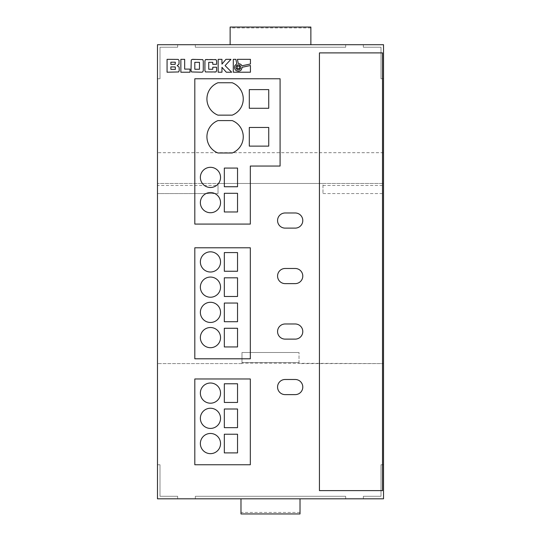 <?xml version="1.0" encoding="UTF-8"?>
<svg xmlns="http://www.w3.org/2000/svg" width="541" height="541" viewBox="0 0 541 541"><rect width="100%" height="100%" fill="white"/><g stroke="black" fill="none" stroke-linecap="round" stroke-linejoin="round"><path stroke-width="0.41" stroke-dasharray="2.71 2.03" d="M235.917 67.327A2.421 2.421 0 0 0 238.331 69.742A2.421 2.421 0 0 0 240.752 67.327A2.421 2.421 0 0 0 238.331 64.906A2.421 2.421 0 0 0 235.917 67.327M200.366 337.604A10.09 10.09 0 0 0 210.456 347.701A10.09 10.09 0 0 0 220.545 337.604A10.09 10.09 0 0 0 210.456 327.515A10.09 10.09 0 0 0 200.366 337.604M200.366 312.38A10.09 10.09 0 0 0 210.456 322.47A10.09 10.09 0 0 0 220.545 312.38A10.09 10.09 0 0 0 210.456 302.291A10.09 10.09 0 0 0 200.366 312.38M200.366 287.149A10.09 10.09 0 0 0 210.456 297.239A10.09 10.09 0 0 0 220.545 287.149A10.09 10.09 0 0 0 210.456 277.06A10.09 10.09 0 0 0 200.366 287.149M200.366 261.925A10.09 10.09 0 0 0 210.456 272.015A10.09 10.09 0 0 0 220.545 261.925A10.09 10.09 0 0 0 210.456 251.829A10.09 10.09 0 0 0 200.366 261.925M200.366 393.111A10.09 10.09 0 0 0 210.456 403.201A10.09 10.09 0 0 0 220.545 393.111A10.09 10.09 0 0 0 210.456 383.014A10.09 10.09 0 0 0 200.366 393.111M200.366 418.335A10.09 10.09 0 0 0 210.456 428.425A10.09 10.09 0 0 0 220.545 418.335A10.09 10.09 0 0 0 210.456 408.245A10.09 10.09 0 0 0 200.366 418.335M200.366 443.566A10.09 10.09 0 0 0 210.456 453.656A10.09 10.09 0 0 0 220.545 443.566A10.09 10.09 0 0 0 210.456 433.469A10.09 10.09 0 0 0 200.366 443.566M243.254 98.949A17.407 17.407 0 0 0 232.224 82.753L217.955 82.753A17.407 17.407 0 0 0 217.955 115.145L232.224 115.145A17.407 17.407 0 0 0 243.254 98.949M243.254 136.792A17.407 17.407 0 0 0 232.224 120.596L217.955 120.596A17.407 17.407 0 0 0 217.955 152.988L232.224 152.988A17.407 17.407 0 0 0 243.254 136.792M200.366 202.638A10.09 10.09 0 0 0 210.456 212.728A10.09 10.09 0 0 0 220.545 202.638A10.09 10.09 0 0 0 210.456 192.549A10.09 10.09 0 0 0 200.366 202.638M200.366 177.407A10.09 10.09 0 0 0 210.456 187.497A10.09 10.09 0 0 0 220.545 177.407A10.09 10.09 0 0 0 210.456 167.318A10.09 10.09 0 0 0 200.366 177.407M277.567 220.545A7.567 7.567 0 0 0 285.134 228.119L295.224 228.119A7.567 7.567 0 0 0 302.791 220.545A7.567 7.567 0 0 0 295.224 212.978L285.134 212.978A7.567 7.567 0 0 0 277.567 220.545M277.567 387.052A7.567 7.567 0 0 0 285.134 394.619L295.224 394.619A7.567 7.567 0 0 0 302.791 387.052A7.567 7.567 0 0 0 295.224 379.484L285.134 379.484A7.567 7.567 0 0 0 277.567 387.052M277.567 331.552A7.567 7.567 0 0 0 285.134 339.119L295.224 339.119A7.567 7.567 0 0 0 302.791 331.552A7.567 7.567 0 0 0 295.224 323.985L285.134 323.985A7.567 7.567 0 0 0 277.567 331.552M277.567 276.052A7.567 7.567 0 0 0 285.134 283.619L295.224 283.619A7.567 7.567 0 0 0 302.791 276.052A7.567 7.567 0 0 0 295.224 268.485L285.134 268.485A7.567 7.567 0 0 0 277.567 276.052M382.514 52.896L319.44 52.896L319.44 490.626L382.514 490.626L382.514 52.896M383.522 464.753L383.522 44.707L157.478 44.707L177.664 44.707L157.478 44.707L177.664 44.707L157.478 44.707L177.664 44.707L157.478 44.707L177.664 44.707L157.478 44.707L177.664 44.707L157.478 44.707L177.664 44.707L157.478 44.707L177.664 44.707L157.478 44.707L177.664 44.707L157.478 44.707L177.664 44.707L157.478 44.707L177.664 44.707L157.478 44.707L177.664 44.707L157.478 44.707L177.664 44.707L157.478 44.707L177.664 44.707L157.478 44.707L177.664 44.707L157.478 44.707L177.664 44.707L157.478 44.707L177.664 44.707L157.478 44.707L177.664 44.707L157.478 44.707L177.664 44.707L157.478 44.707L157.478 498.816L177.664 498.816L157.478 498.816L177.664 498.816L157.478 498.816L177.664 498.816L157.478 498.816L177.664 498.816L157.478 498.816L177.664 498.816L157.478 498.816L177.664 498.816L157.478 498.816L177.664 498.816L157.478 498.816L177.664 498.816L157.478 498.816L177.664 498.816L157.478 498.816L177.664 498.816L157.478 498.816L177.664 498.816L157.478 498.816L177.664 498.816L157.478 498.816L177.664 498.816L157.478 498.816L177.664 498.816L157.478 498.816L177.664 498.816L157.478 498.816L177.664 498.816L157.478 498.816L177.664 498.816L157.478 498.816L177.664 498.816L157.478 498.816L157.478 464.753L157.478 498.816L157.478 464.753L157.478 498.816L157.478 464.753L157.478 498.816L157.478 464.753L157.478 498.816L157.478 464.753L157.478 498.816L157.478 464.753L157.478 498.816L157.478 464.753L157.478 498.816L157.478 464.753L157.478 498.816L157.478 464.753L157.478 498.816L157.478 464.753L157.478 498.816L157.478 464.753L157.478 498.816L157.478 464.753L157.478 498.816L157.478 464.753L157.478 498.816L157.478 464.753L157.478 498.816L157.478 464.753L157.478 498.816L157.478 464.753L157.478 498.816L157.478 464.753L157.478 498.816L157.478 464.753L157.478 498.816L383.522 498.816L363.336 498.816L383.522 498.816L363.336 498.816L383.522 498.816L363.336 498.816L383.522 498.816L363.336 498.816L383.522 498.816L363.336 498.816L383.522 498.816L363.336 498.816L383.522 498.816L363.336 498.816L383.522 498.816L363.336 498.816L383.522 498.816L363.336 498.816L383.522 498.816L363.336 498.816L383.522 498.816L363.336 498.816L383.522 498.816L363.336 498.816L383.522 498.816L363.336 498.816L383.522 498.816L363.336 498.816L383.522 498.816L363.336 498.816L383.522 498.816L363.336 498.816L383.522 498.816L363.336 498.816L383.522 498.816L363.336 498.816L383.522 498.816L383.522 464.753L383.522 498.816L383.522 464.753L383.522 498.816L383.522 464.753L383.522 498.816L383.522 464.753L383.522 498.816L383.522 464.753L383.522 498.816L383.522 464.753L383.522 498.816L383.522 464.753L383.522 498.816L383.522 464.753L383.522 498.816L383.522 464.753L383.522 498.816L383.522 464.753L383.522 498.816L383.522 464.753L383.522 498.816L383.522 464.753L383.522 498.816L383.522 464.753L383.522 498.816L383.522 464.753L383.522 498.816L383.522 464.753L383.522 498.816L383.522 464.753L383.522 498.816L383.522 464.753L383.522 498.816L383.522 464.753L380.999 464.753L380.999 496.293L363.336 496.293L380.999 496.293L363.336 496.293L380.999 496.293L363.336 496.293L380.999 496.293L363.336 496.293L380.999 496.293L363.336 496.293L380.999 496.293L363.336 496.293L380.999 496.293L363.336 496.293L380.999 496.293L363.336 496.293L380.999 496.293L363.336 496.293L380.999 496.293L363.336 496.293L380.999 496.293L363.336 496.293L380.999 496.293L363.336 496.293L380.999 496.293L363.336 496.293L380.999 496.293L363.336 496.293L380.999 496.293L363.336 496.293L380.999 496.293L363.336 496.293L380.999 496.293L363.336 496.293L380.999 496.293L363.336 496.293L380.999 496.293L380.999 464.753L383.522 464.753L380.999 464.753L380.999 496.293L380.999 464.753L383.522 464.753L380.999 464.753L380.999 496.293L380.999 464.753L383.522 464.753L380.999 464.753L380.999 496.293L380.999 464.753L383.522 464.753L380.999 464.753L380.999 496.293L380.999 464.753L383.522 464.753L380.999 464.753L380.999 496.293L380.999 464.753L383.522 464.753L380.999 464.753L380.999 496.293L380.999 464.753L383.522 464.753L380.999 464.753L380.999 496.293L380.999 464.753L383.522 464.753L380.999 464.753L380.999 496.293L380.999 464.753L383.522 464.753L380.999 464.753L380.999 496.293L380.999 464.753L383.522 464.753L380.999 464.753L380.999 496.293L380.999 464.753L383.522 464.753L380.999 464.753L380.999 496.293L380.999 464.753L383.522 464.753L380.999 464.753L380.999 496.293L380.999 464.753L383.522 464.753L380.999 464.753L380.999 496.293L380.999 464.753L383.522 464.753L380.999 464.753L380.999 496.293L380.999 464.753L383.522 464.753L380.999 464.753L380.999 496.293L380.999 464.753L383.522 464.753L380.999 464.753L380.999 496.293L380.999 464.753L383.522 464.753L380.999 464.753L380.999 496.293L380.999 464.753L383.522 464.753M383.522 78.77L383.522 44.707L383.522 78.77L383.522 44.707L383.522 78.77L383.522 44.707L383.522 78.77L383.522 44.707L383.522 78.77L383.522 44.707L383.522 78.77L383.522 44.707L383.522 78.77L383.522 44.707L383.522 78.77L383.522 44.707L383.522 78.77L383.522 44.707L383.522 78.77L383.522 44.707L383.522 78.77L383.522 44.707L383.522 78.77L383.522 44.707L383.522 78.77L383.522 44.707L383.522 78.77L383.522 44.707L383.522 78.77L383.522 44.707L383.522 78.77L383.522 44.707L383.522 78.77L383.522 44.707L383.522 78.77L383.522 44.707L383.522 78.77L380.999 78.77L380.999 47.229L363.336 47.229L363.336 44.707L363.336 47.229L380.999 47.229L363.336 47.229L363.336 44.707L363.336 47.229L380.999 47.229L363.336 47.229L363.336 44.707L363.336 47.229L380.999 47.229L363.336 47.229L363.336 44.707L363.336 47.229L380.999 47.229L363.336 47.229L363.336 44.707L363.336 47.229L380.999 47.229L363.336 47.229L363.336 44.707L363.336 47.229L380.999 47.229L363.336 47.229L363.336 44.707L363.336 47.229L380.999 47.229L363.336 47.229L363.336 44.707L363.336 47.229L380.999 47.229L363.336 47.229L363.336 44.707L363.336 47.229L380.999 47.229L363.336 47.229L363.336 44.707L363.336 47.229L380.999 47.229L363.336 47.229L363.336 44.707L363.336 47.229L380.999 47.229L363.336 47.229L363.336 44.707L363.336 47.229L380.999 47.229L363.336 47.229L363.336 44.707L363.336 47.229L380.999 47.229L363.336 47.229L363.336 44.707L363.336 47.229L380.999 47.229L363.336 47.229L363.336 44.707L363.336 47.229L380.999 47.229L363.336 47.229L363.336 44.707L363.336 47.229L380.999 47.229L363.336 47.229L363.336 44.707L363.336 47.229L380.999 47.229L363.336 47.229L363.336 44.707L363.336 47.229L380.999 47.229L380.999 78.77L383.522 78.77L380.999 78.77L380.999 47.229L380.999 78.77L383.522 78.77L380.999 78.77L380.999 47.229L380.999 78.77L383.522 78.77L380.999 78.77L380.999 47.229L380.999 78.77L383.522 78.77L380.999 78.77L380.999 47.229L380.999 78.77L383.522 78.77L380.999 78.77L380.999 47.229L380.999 78.77L383.522 78.77L380.999 78.77L380.999 47.229L380.999 78.77L383.522 78.77L380.999 78.77L380.999 47.229L380.999 78.77L383.522 78.77L380.999 78.77L380.999 47.229L380.999 78.77L383.522 78.77L380.999 78.77L380.999 47.229L380.999 78.77L383.522 78.77L380.999 78.77L380.999 47.229L380.999 78.77L383.522 78.77L380.999 78.77L380.999 47.229L380.999 78.77L383.522 78.77L380.999 78.77L380.999 47.229L380.999 78.77L383.522 78.77L380.999 78.77L380.999 47.229L380.999 78.77L383.522 78.77L380.999 78.77L380.999 47.229L380.999 78.77L383.522 78.77L380.999 78.77L380.999 47.229L380.999 78.77L383.522 78.77L380.999 78.77L380.999 47.229L380.999 78.77L383.522 78.77L380.999 78.77L380.999 47.229L380.999 78.77L383.522 78.77M177.664 496.293L160.001 496.293L177.664 496.293L160.001 496.293L177.664 496.293L160.001 496.293L177.664 496.293L160.001 496.293L177.664 496.293L160.001 496.293L177.664 496.293L160.001 496.293L177.664 496.293L160.001 496.293L177.664 496.293L160.001 496.293L177.664 496.293L160.001 496.293L177.664 496.293L160.001 496.293L177.664 496.293L160.001 496.293L177.664 496.293L160.001 496.293L177.664 496.293L160.001 496.293L177.664 496.293L160.001 496.293L177.664 496.293L160.001 496.293L177.664 496.293L160.001 496.293L177.664 496.293L160.001 496.293L177.664 496.293L160.001 496.293L177.664 496.293L177.664 498.816L177.664 496.293M195.321 498.816L345.679 498.816L195.321 498.816L345.679 498.816L195.321 498.816L345.679 498.816L195.321 498.816L345.679 498.816L195.321 498.816L345.679 498.816L195.321 498.816L345.679 498.816L195.321 498.816L345.679 498.816L195.321 498.816L345.679 498.816L195.321 498.816L345.679 498.816L195.321 498.816L345.679 498.816L195.321 498.816L345.679 498.816L195.321 498.816L345.679 498.816L195.321 498.816L345.679 498.816L195.321 498.816L345.679 498.816L195.321 498.816L345.679 498.816L195.321 498.816L345.679 498.816L195.321 498.816L345.679 498.816L195.321 498.816L345.679 498.816L195.321 498.816L195.321 496.293L195.321 498.816L195.321 496.293L345.679 496.293L345.679 498.816L345.679 496.293L195.321 496.293L195.321 498.816L195.321 496.293L345.679 496.293L345.679 498.816L345.679 496.293L195.321 496.293L195.321 498.816L195.321 496.293L345.679 496.293L345.679 498.816L345.679 496.293L195.321 496.293L195.321 498.816L195.321 496.293L345.679 496.293L345.679 498.816L345.679 496.293L195.321 496.293L195.321 498.816L195.321 496.293L345.679 496.293L345.679 498.816L345.679 496.293L195.321 496.293L195.321 498.816L195.321 496.293L345.679 496.293L345.679 498.816L345.679 496.293L195.321 496.293L195.321 498.816L195.321 496.293L345.679 496.293L345.679 498.816L345.679 496.293L195.321 496.293L195.321 498.816L195.321 496.293L345.679 496.293L345.679 498.816L345.679 496.293L195.321 496.293L195.321 498.816L195.321 496.293L345.679 496.293L345.679 498.816L345.679 496.293L195.321 496.293L195.321 498.816L195.321 496.293L345.679 496.293L345.679 498.816L345.679 496.293L195.321 496.293L195.321 498.816L195.321 496.293L345.679 496.293L345.679 498.816L345.679 496.293L195.321 496.293L195.321 498.816L195.321 496.293L345.679 496.293L345.679 498.816L345.679 496.293L195.321 496.293L195.321 498.816L195.321 496.293L345.679 496.293L345.679 498.816L345.679 496.293L195.321 496.293L195.321 498.816L195.321 496.293L345.679 496.293L345.679 498.816L345.679 496.293L195.321 496.293L195.321 498.816L195.321 496.293L345.679 496.293L345.679 498.816L345.679 496.293L195.321 496.293L195.321 498.816L195.321 496.293L345.679 496.293L345.679 498.816L345.679 496.293L195.321 496.293L195.321 498.816L195.321 496.293L345.679 496.293L345.679 498.816L345.679 496.293L195.321 496.293L195.321 498.816M241.989 363.593L157.478 363.593L241.989 363.593L241.989 352.489L241.989 363.593M195.321 44.707L345.679 44.707L195.321 44.707L345.679 44.707L195.321 44.707L345.679 44.707L195.321 44.707L345.679 44.707L195.321 44.707L345.679 44.707L195.321 44.707L345.679 44.707L195.321 44.707L345.679 44.707L195.321 44.707L345.679 44.707L195.321 44.707L345.679 44.707L195.321 44.707L345.679 44.707L195.321 44.707L345.679 44.707L195.321 44.707L345.679 44.707L195.321 44.707L345.679 44.707L195.321 44.707L345.679 44.707L195.321 44.707L345.679 44.707L195.321 44.707L345.679 44.707L195.321 44.707L345.679 44.707L195.321 44.707L345.679 44.707L195.321 44.707L195.321 47.229L195.321 44.707L195.321 47.229L345.679 47.229L195.321 47.229L195.321 44.707L195.321 47.229L345.679 47.229L345.679 44.707L345.679 47.229L195.321 47.229L195.321 44.707L195.321 47.229L345.679 47.229L345.679 44.707L345.679 47.229L195.321 47.229L195.321 44.707L195.321 47.229L345.679 47.229L345.679 44.707L345.679 47.229L195.321 47.229L195.321 44.707L195.321 47.229L345.679 47.229L345.679 44.707L345.679 47.229L195.321 47.229L195.321 44.707L195.321 47.229L345.679 47.229L345.679 44.707L345.679 47.229L195.321 47.229L195.321 44.707L195.321 47.229L345.679 47.229L345.679 44.707L345.679 47.229L195.321 47.229L195.321 44.707L195.321 47.229L345.679 47.229L345.679 44.707L345.679 47.229L195.321 47.229L195.321 44.707L195.321 47.229L345.679 47.229L345.679 44.707L345.679 47.229L195.321 47.229L195.321 44.707L195.321 47.229L345.679 47.229L345.679 44.707L345.679 47.229L195.321 47.229L195.321 44.707L195.321 47.229L345.679 47.229L345.679 44.707L345.679 47.229L195.321 47.229L195.321 44.707L195.321 47.229L345.679 47.229L345.679 44.707L345.679 47.229L195.321 47.229L195.321 44.707L195.321 47.229L345.679 47.229L345.679 44.707L345.679 47.229L195.321 47.229L195.321 44.707L195.321 47.229L345.679 47.229L345.679 44.707L345.679 47.229L195.321 47.229L195.321 44.707L195.321 47.229L345.679 47.229L345.679 44.707L345.679 47.229L195.321 47.229L195.321 44.707L195.321 47.229L345.679 47.229L345.679 44.707L345.679 47.229L195.321 47.229L195.321 44.707L195.321 47.229L345.679 47.229L345.679 44.707L345.679 47.229L195.321 47.229L195.321 44.707M299.011 363.085L299.011 352.489L299.011 363.593L383.522 363.593L241.989 363.085M300.018 513.95L300.018 498.816M300.018 512.415L240.982 512.415L240.982 498.816M299.011 362.585L241.989 362.585L299.011 362.585M218.023 185.482L218.023 183.467L322.977 183.467L322.977 193.556L322.977 183.467L383.522 183.467L157.478 183.467L218.023 183.467L218.023 193.556L157.478 193.556L218.023 193.556L218.023 185.482L157.478 185.482M383.522 152.684L157.478 152.684M322.977 193.556L383.522 193.556L322.977 193.556M310.865 27.05L310.865 44.707L230.135 44.707L230.135 27.05M310.865 27.922L230.135 27.922M240.982 513.95L240.982 512.415M322.977 185.482L383.522 185.482M299.011 352.489L241.989 352.489L299.011 352.489M160.001 78.77L157.478 78.77L160.001 78.77L160.001 47.229L177.664 47.229L160.001 47.229L177.664 47.229L177.664 44.707L177.664 47.229L160.001 47.229L177.664 47.229L177.664 44.707L177.664 47.229L160.001 47.229L177.664 47.229L177.664 44.707L177.664 47.229L160.001 47.229L177.664 47.229L177.664 44.707L177.664 47.229L160.001 47.229L177.664 47.229L177.664 44.707L177.664 47.229L160.001 47.229L177.664 47.229L177.664 44.707L177.664 47.229L160.001 47.229L177.664 47.229L177.664 44.707L177.664 47.229L160.001 47.229L177.664 47.229L177.664 44.707L177.664 47.229L160.001 47.229L177.664 47.229L177.664 44.707L177.664 47.229L160.001 47.229L177.664 47.229L177.664 44.707L177.664 47.229L160.001 47.229L177.664 47.229L177.664 44.707L177.664 47.229L160.001 47.229L177.664 47.229L177.664 44.707L177.664 47.229L160.001 47.229L177.664 47.229L177.664 44.707L177.664 47.229L160.001 47.229L177.664 47.229L177.664 44.707L177.664 47.229L160.001 47.229L177.664 47.229L177.664 44.707L177.664 47.229L160.001 47.229L177.664 47.229L177.664 44.707L177.664 47.229L160.001 47.229L177.664 47.229L177.664 44.707L177.664 47.229L160.001 47.229L160.001 78.77L157.478 78.77L160.001 78.77L160.001 47.229L160.001 78.77L157.478 78.77L160.001 78.77L160.001 47.229L160.001 78.77L157.478 78.77L160.001 78.77L160.001 47.229L160.001 78.77L157.478 78.77L160.001 78.77L160.001 47.229L160.001 78.77L157.478 78.77L160.001 78.77L160.001 47.229L160.001 78.77L157.478 78.77L160.001 78.77L160.001 47.229L160.001 78.77L157.478 78.77L160.001 78.77L160.001 47.229L160.001 78.77L157.478 78.77L160.001 78.77L160.001 47.229L160.001 78.77L157.478 78.77L160.001 78.77L160.001 47.229L160.001 78.77L157.478 78.77L160.001 78.77L160.001 47.229L160.001 78.77L157.478 78.77L160.001 78.77L160.001 47.229L160.001 78.77L157.478 78.77L160.001 78.77L160.001 47.229L160.001 78.77L157.478 78.77L160.001 78.77L160.001 47.229L160.001 78.77L157.478 78.77L160.001 78.77L160.001 47.229L160.001 78.77L157.478 78.77L160.001 78.77L160.001 47.229L160.001 78.77L157.478 78.77L160.001 78.77L160.001 47.229L160.001 78.77L157.478 78.77L160.001 78.77L160.001 47.229L160.001 78.77M177.664 47.229L177.664 44.707L177.664 47.229M345.679 47.229L345.679 44.707L345.679 47.229L195.321 47.229L345.679 47.229L345.679 44.707L345.679 47.229M160.001 464.753L160.001 496.293L160.001 464.753L157.478 464.753L160.001 464.753L160.001 496.293L160.001 464.753L157.478 464.753L160.001 464.753L160.001 496.293L160.001 464.753L157.478 464.753L160.001 464.753L160.001 496.293L160.001 464.753L157.478 464.753L160.001 464.753L160.001 496.293L160.001 464.753L157.478 464.753L160.001 464.753L160.001 496.293L160.001 464.753L157.478 464.753L160.001 464.753L160.001 496.293L160.001 464.753L157.478 464.753L160.001 464.753L160.001 496.293L160.001 464.753L157.478 464.753L160.001 464.753L160.001 496.293L160.001 464.753L157.478 464.753L160.001 464.753L160.001 496.293L160.001 464.753L157.478 464.753L160.001 464.753L160.001 496.293L160.001 464.753L157.478 464.753L160.001 464.753L160.001 496.293L160.001 464.753L157.478 464.753L160.001 464.753L160.001 496.293L160.001 464.753L157.478 464.753L160.001 464.753L160.001 496.293L160.001 464.753L157.478 464.753L160.001 464.753L160.001 496.293L160.001 464.753L157.478 464.753L160.001 464.753L160.001 496.293L160.001 464.753L157.478 464.753L160.001 464.753L160.001 496.293L160.001 464.753L157.478 464.753L160.001 464.753L160.001 496.293L160.001 464.753L157.478 464.753L160.001 464.753M363.336 496.293L363.336 498.816L363.336 496.293M195.321 496.293L345.679 496.293L345.679 498.816L345.679 496.293L195.321 496.293M194.814 247.792L194.814 358.798L250.321 358.798L250.321 247.792L194.814 247.792M194.814 378.977L194.814 464.753L250.321 464.753L250.321 378.977L194.814 378.977M280.089 166.053L280.089 78.77L194.814 78.77L194.814 224.082L250.321 224.082L250.321 166.053L280.089 166.053M224.332 211.971L237.533 211.971L237.533 193.299L224.332 193.299L224.332 211.971M237.533 186.746L237.533 168.075L224.332 168.075L224.332 186.746L237.533 186.746M268.735 146.124L268.735 127.46L249.306 127.46L249.306 146.124L268.735 146.124M249.306 89.617L249.306 108.281L268.735 108.281L268.735 89.617L249.306 89.617M224.332 383.772L224.332 402.443L237.533 402.443L237.533 383.772L224.332 383.772M224.332 427.667L237.533 427.667L237.533 409.003L224.332 409.003L224.332 427.667M224.332 434.227L224.332 452.898L237.533 452.898L237.533 434.227L224.332 434.227M224.332 252.586L224.332 271.257L237.533 271.257L237.533 252.586L224.332 252.586M224.332 277.817L224.332 296.482L237.533 296.482L237.533 277.817L224.332 277.817M224.332 321.712L237.533 321.712L237.533 303.041L224.332 303.041L224.332 321.712M224.332 328.272L224.332 346.943L237.533 346.943L237.533 328.272L224.332 328.272M234.551 66.313L235.22 64.954L236.802 63.723L235.869 59.341L233.293 59.341L233.293 72.217L250.436 72.21L250.436 65.515L242.246 67.26L241.239 69.938L238.764 71.216L236.843 70.945L235.227 69.708L234.456 67.848L234.551 66.313M218.151 72.217L221.959 72.217L221.959 67.321L226.3 72.217L231.697 72.217L225.09 65.61L230.946 59.341L225.935 59.341L221.959 64.115L221.959 59.341L218.151 59.341L218.151 72.217M212.769 62.31L212.769 64.332L216.596 64.332L216.528 60.389L215.589 59.409L206.419 59.341L205.161 59.943L204.917 70.614L205.465 71.946L215.048 72.217L216.332 71.615L216.596 67.212L212.769 67.212L212.769 69.248L208.725 69.248L208.725 62.31L212.769 62.31M203.22 71.169L203.281 60.944L202.719 59.611L191.561 59.611L191.007 60.944L191.007 70.614L191.561 71.946L201.766 72.217L202.719 71.946L203.22 71.169M194.814 62.31L194.814 69.248L199.46 69.248L199.46 62.31L194.814 62.31M237.168 66.164L237.168 68.491L239.494 68.491L239.494 66.164L237.168 66.164M178.746 64.65L179.057 60.389L178.151 59.409L167.068 59.341L167.068 72.217L178.658 71.946L179.22 70.614L179.125 67.098L177.184 65.644L178.746 64.65M175.311 63.655L175.311 62.188L170.875 62.188L170.875 64.413L174.865 64.413L175.311 63.655M175.385 67.179L170.875 66.888L170.875 69.37L175.412 69.37L175.385 67.179M240.515 64.081L241.935 65.799L250.436 63.987L250.436 59.341L237.398 59.341L238.263 63.412L240.515 64.081M184.664 69.099L184.664 59.341L180.856 59.341L180.856 72.217L190.013 72.217L190.013 69.099L184.664 69.099"/><path stroke-width="0.81" d="M235.917 67.327A2.421 2.421 0 0 0 238.331 69.742A2.421 2.421 0 0 0 240.752 67.327A2.421 2.421 0 0 0 238.331 64.906A2.421 2.421 0 0 0 235.917 67.327M200.366 337.604A10.09 10.09 0 0 0 210.456 347.701A10.09 10.09 0 0 0 220.545 337.604A10.09 10.09 0 0 0 210.456 327.515A10.09 10.09 0 0 0 200.366 337.604M200.366 312.38A10.09 10.09 0 0 0 210.456 322.47A10.09 10.09 0 0 0 220.545 312.38A10.09 10.09 0 0 0 210.456 302.291A10.09 10.09 0 0 0 200.366 312.38M200.366 287.149A10.09 10.09 0 0 0 210.456 297.239A10.09 10.09 0 0 0 220.545 287.149A10.09 10.09 0 0 0 210.456 277.06A10.09 10.09 0 0 0 200.366 287.149M200.366 261.925A10.09 10.09 0 0 0 210.456 272.015A10.09 10.09 0 0 0 220.545 261.925A10.09 10.09 0 0 0 210.456 251.829A10.09 10.09 0 0 0 200.366 261.925M200.366 393.111A10.09 10.09 0 0 0 210.456 403.201A10.09 10.09 0 0 0 220.545 393.111A10.09 10.09 0 0 0 210.456 383.014A10.09 10.09 0 0 0 200.366 393.111M200.366 418.335A10.09 10.09 0 0 0 210.456 428.425A10.09 10.09 0 0 0 220.545 418.335A10.09 10.09 0 0 0 210.456 408.245A10.09 10.09 0 0 0 200.366 418.335M200.366 443.566A10.09 10.09 0 0 0 210.456 453.656A10.09 10.09 0 0 0 220.545 443.566A10.09 10.09 0 0 0 210.456 433.469A10.09 10.09 0 0 0 200.366 443.566M243.254 98.949A17.407 17.407 0 0 0 232.224 82.753L217.955 82.753A17.407 17.407 0 0 0 217.955 115.145L232.224 115.145A17.407 17.407 0 0 0 243.254 98.949M243.254 136.792A17.407 17.407 0 0 0 232.224 120.596L217.955 120.596A17.407 17.407 0 0 0 217.955 152.988L232.224 152.988A17.407 17.407 0 0 0 243.254 136.792M200.366 202.638A10.09 10.09 0 0 0 210.456 212.728A10.09 10.09 0 0 0 220.545 202.638A10.09 10.09 0 0 0 210.456 192.549A10.09 10.09 0 0 0 200.366 202.638M200.366 177.407A10.09 10.09 0 0 0 210.456 187.497A10.09 10.09 0 0 0 220.545 177.407A10.09 10.09 0 0 0 210.456 167.318A10.09 10.09 0 0 0 200.366 177.407M277.567 220.545A7.567 7.567 0 0 0 285.134 228.119L295.224 228.119A7.567 7.567 0 0 0 302.791 220.545A7.567 7.567 0 0 0 295.224 212.978L285.134 212.978A7.567 7.567 0 0 0 277.567 220.545M277.567 387.052A7.567 7.567 0 0 0 285.134 394.619L295.224 394.619A7.567 7.567 0 0 0 302.791 387.052A7.567 7.567 0 0 0 295.224 379.484L285.134 379.484A7.567 7.567 0 0 0 277.567 387.052M277.567 331.552A7.567 7.567 0 0 0 285.134 339.119L295.224 339.119A7.567 7.567 0 0 0 302.791 331.552A7.567 7.567 0 0 0 295.224 323.985L285.134 323.985A7.567 7.567 0 0 0 277.567 331.552M277.567 276.052A7.567 7.567 0 0 0 285.134 283.619L295.224 283.619A7.567 7.567 0 0 0 302.791 276.052A7.567 7.567 0 0 0 295.224 268.485L285.134 268.485A7.567 7.567 0 0 0 277.567 276.052M184.664 59.341L180.856 59.341L180.856 72.217L190.013 72.217L190.013 69.099L184.664 69.099L184.664 59.341M240.873 64.352L241.935 65.799L250.436 63.987L250.436 59.341L237.398 59.341L238.263 63.412L240.873 64.352M179.03 64.163L179.057 60.389L178.151 59.409L167.068 59.341L167.068 72.217L178.658 71.946L179.22 70.614L179.125 67.098L177.184 65.644L179.03 64.163M203.281 70.614L203.281 60.944L202.719 59.611L192.508 59.341L191.257 59.943L191.007 70.614L191.561 71.946L201.766 72.217L202.74 71.926L203.281 70.614M212.769 64.332L216.596 64.332L216.596 60.944L216.021 59.611L205.465 59.611L204.917 60.944L204.917 70.614L205.465 71.946L216.021 71.946L216.596 70.614L216.596 67.212L212.769 67.212L212.769 69.248L208.725 69.248L208.725 62.31L212.769 62.31L212.769 64.332M221.959 72.217L221.959 67.321L226.3 72.217L231.697 72.217L225.09 65.61L230.946 59.341L225.935 59.341L221.959 64.115L221.959 59.341L218.151 59.341L218.151 72.217L221.959 72.217M234.713 65.833L236.802 63.723L235.869 59.341L233.293 59.341L233.293 72.217L250.436 72.21L250.436 65.515L242.246 67.26L241.239 69.938L239.954 70.885L238.338 71.236L236.383 70.722L235.227 69.708L234.456 67.848L234.713 65.833M280.089 78.77L194.814 78.77L194.814 224.082L250.321 224.082L250.321 166.053L280.089 166.053L280.089 78.77M194.814 464.753L250.321 464.753L250.321 378.977L194.814 378.977L194.814 464.753M194.814 358.798L250.321 358.798L250.321 247.792L194.814 247.792L194.814 358.798M157.478 44.707L157.478 498.816L383.522 498.816L383.522 44.707L157.478 44.707M310.865 44.707L310.865 27.05L230.135 27.05L230.135 44.707M300.018 498.816L300.018 513.95L240.982 513.95L240.982 498.816M382.514 52.896L319.44 52.896L319.44 490.626L382.514 490.626L382.514 52.896M224.332 328.272L224.332 346.943L237.533 346.943L237.533 328.272L224.332 328.272M224.332 321.712L237.533 321.712L237.533 303.041L224.332 303.041L224.332 321.712M224.332 277.817L224.332 296.482L237.533 296.482L237.533 277.817L224.332 277.817M224.332 252.586L224.332 271.257L237.533 271.257L237.533 252.586L224.332 252.586M224.332 434.227L224.332 452.898L237.533 452.898L237.533 434.227L224.332 434.227M224.332 427.667L237.533 427.667L237.533 409.003L224.332 409.003L224.332 427.667M224.332 383.772L224.332 402.443L237.533 402.443L237.533 383.772L224.332 383.772M249.306 89.617L249.306 108.281L268.735 108.281L268.735 89.617L249.306 89.617M268.735 146.124L268.735 127.46L249.306 127.46L249.306 146.124L268.735 146.124M237.533 186.746L237.533 168.075L224.332 168.075L224.332 186.746L237.533 186.746M224.332 211.971L237.533 211.971L237.533 193.299L224.332 193.299L224.332 211.971M194.814 69.248L199.46 69.248L199.46 62.31L194.814 62.31L194.814 69.248M237.168 68.491L239.494 68.491L239.494 66.164L237.168 66.164L237.168 68.491M175.264 66.969L170.875 66.888L170.875 69.37L175.412 69.37L175.264 66.969M175.311 62.188L170.875 62.188L170.875 64.413L175.183 64.311L175.311 62.188"/></g></svg>
